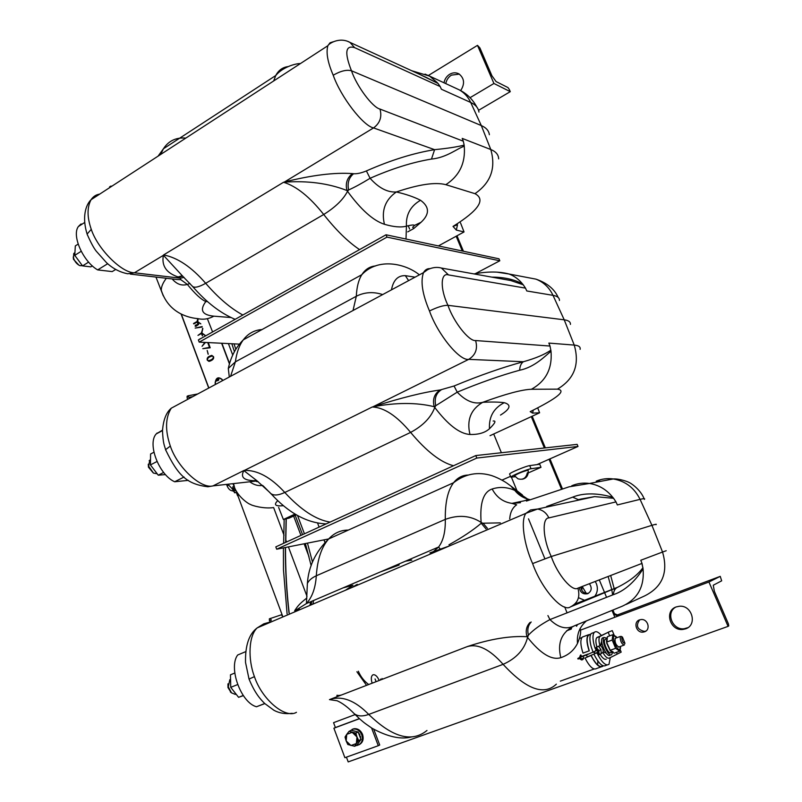 <?xml version="1.0" encoding="UTF-8"?>
<svg xmlns="http://www.w3.org/2000/svg" width="802" height="802" viewBox="0 0 802 802"><rect width="100%" height="100%" fill="white"/><g stroke="black" fill="none" stroke-linecap="round" stroke-linejoin="round"><path stroke-width="1.2" d="M639.525 619.886C632.968 621.951 636.217 633.119 643.104 632.116L644.527 631.796C651.064 629.77 647.926 618.663 641.079 619.545L639.525 619.886M645.891 631.064L644.427 631.405C637.209 629.58 635.605 625.73 639.635 619.846M676.246 606.913C663.996 610.793 670.061 631.314 682.943 629.44L685.57 628.848C697.7 625.139 692.096 604.818 679.364 606.252L676.246 606.913M687.916 627.655L684.166 628.728C672.457 630.462 665.48 612.638 675.665 607.144M708.938 582.001L728.076 626.372L728.757 625.921L728.366 623.766L714.371 591.325L713.269 585.219L721.67 580.828L720.236 576.357L708.938 582.001L580.538 630.121L617.891 616.116L613.52 614.041L614.863 617.259L612.096 610.623M333.562 722.672L355.126 714.592L333.562 722.672L335.386 727.554L333.903 728.216L344.89 757.7L378.283 745.71L371.577 727.965M346.424 757.148L348.198 761.9L728.076 626.372M617.44 614.923L720.236 576.357M324.94 542.393L323.978 539.866M319.116 527.104L317.572 523.054M308.94 556.538L304.118 543.786M300.95 535.405L293.632 516.047M232.74 355.035L228.4 343.577M208.72 388.058L181.062 313.933M373.772 729.309L379.707 745.008L378.283 745.71M359.366 718.622L335.386 727.554M354.624 732.868L353.983 733.138M357.431 740.827L358.464 740.166M359.456 718.702L333.903 728.216M509.661 474.203L509.581 474.002C509.691 472.799 526.102 465.982 529.731 465.621L539.736 464.238L541.009 467.315L528.237 472.939M515.195 476.759L510.854 477.12C510.984 475.947 527.395 469.13 531.024 468.749L541.009 467.315M602.743 652.407C605.34 656.848 607.525 658.743 609.309 658.091L621.179 652.106L620.217 649.79M609.259 631.816L596.788 637.65C595.555 639.194 595.605 642.322 596.919 647.024M600.076 654.282C602.533 658.201 604.588 659.846 606.232 659.204M609.229 631.725L599.846 636.517C598.643 638.051 598.683 641.149 599.976 645.811M609.67 635.876L608.167 632.257L612.247 630.603L614.172 635.244M617.099 653.79L616.497 652.347M613.52 614.041L614.322 613.67L612.908 610.282M613.009 610.242L614.412 613.62L618.964 615.585L617.891 616.116M588.467 593.33C584.097 593.691 581.54 591.585 580.818 587.034M456.168 236.239L462.313 251.006M531.295 416.629L544.357 447.987M549.059 459.265L561.23 488.488M599.294 579.896L604.528 592.437M604.618 592.678L606.573 597.36M579.345 587.605C580.247 592.538 583.024 594.573 587.686 593.701C591.676 591.234 592.247 587.906 589.41 583.716M408.248 225.723L409.622 229.051M493.701 433.992L501.39 452.739M511.475 477.33L516.989 490.764M528.508 518.844L544.889 558.773M564.658 606.934L565.059 607.916M565.43 608.828L567.104 612.898M460.669 90.586C464.98 83.869 464.418 78.305 458.975 73.914C455.967 72.33 452.869 72.451 449.661 74.285C446.614 76.25 444.729 79.087 443.997 82.786M445.782 83.609C446.503 79.919 448.388 77.092 451.426 75.127L459.335 74.125M491.897 75.729L479.897 47.909L477.491 45.363L493.932 83.478L510.283 91.659L509.35 89.513L507.987 87.578L496.047 81.543L491.897 75.729M428.388 75.478L477.491 45.363M470.072 97.674L493.932 83.478M478.543 110.325L510.283 91.659M600.939 666.953L596.648 668.487C593.49 670.362 589.62 666.883 585.019 658.051L590.984 655.445M603.134 665.85L602.763 666.302C599.635 668.156 595.776 664.668 591.174 655.815L591.264 655.705C595.976 664.698 599.836 668.036 602.843 665.73M583.124 653.099L582.994 653.109C580.427 645.159 580.177 639.826 582.232 637.109L584.087 636.417M597.771 660.898L597.771 665.069M582.994 653.109L589.129 650.863C586.553 642.893 586.272 637.56 588.297 634.843L590.703 634.262M589.129 650.863L589.269 650.853C586.162 640.678 586.493 635.224 590.252 634.492M582.122 656.236L588.207 654.021M579.014 658.031L577.801 658.482L579.194 657.75M580.478 657.089L581.009 656.808M577.801 658.482L578.021 659.033L579.004 658.683M624.969 643.364L622.462 637.079L621.74 637.329C622.001 641.219 623.084 643.234 624.969 643.364M624.517 644.607L624.287 645.029C621.7 644.136 620.327 641.359 620.157 636.708L621.259 636.437M601.269 635.304C598.302 631.866 595.976 630.883 594.302 632.367C592.548 634.542 592.538 638.953 594.272 645.6L595.184 648.517M593.109 632.808L591.244 633.5C589.48 635.685 589.46 640.096 591.184 646.733L593.119 652.327M593.921 654.171C598.663 663.545 602.663 667.294 605.921 665.409L607.174 664.968M597.821 654.713C602.352 662.973 606.081 666.181 608.999 664.307L610.292 657.55M601.791 653.149L603.114 652.437C603.475 649.74 602.553 647.425 600.367 645.49L600.086 645.63M596.327 652.888L598.733 654.983L601.219 653.68L600.939 649.51L598.472 646.212L596.117 647.455L595.545 651.114M598.733 654.983L599.024 650.612L596.117 647.455M596.808 652.627L598.623 654.402L598.503 650.803L596.217 648.036L596.046 650.853M601.68 641.029L600.467 645.49M601.791 642.332L600.878 645.69M603.445 651.856L606.292 653.229M599.024 652.467L597.931 652.387C598.974 651.104 598.653 650.312 596.959 650.031L597.59 649.109M597.831 652.156L597.049 650.262M596.959 650.031L596.287 650.723M597.219 652.417L597.931 652.387M581.781 656.688L580.838 654.883L580.257 655.655M580.798 656.688L581.38 656.828M580.688 656.146L579.706 656.918L581.36 655.996M580.939 658.783L578.994 658.653C577.721 658.302 579.084 657.49 583.064 656.226L583.184 656.186M594.783 653.7L597.6 652.216L598.302 650.893L596.668 650.522M580.859 657.921L579.946 657.209L580.548 657.119M386.975 237.121L386.023 234.775L198.375 339.938L199.197 342.133L386.975 237.121L499.806 260.78L475.255 273.703M386.023 234.775L498.974 258.805L499.806 260.78M239.437 344.128L199.197 342.133M476.799 458.062L475.786 455.566L275.808 546.884L276.68 549.21L476.799 458.062L578.011 446.453L536.969 464.619M475.786 455.566L577.139 444.368L578.011 446.453M510.533 476.328L501.992 480.107M328.7 538.934L276.68 549.21M233.683 490.523L234.515 492.769L237.061 492.448M233.482 488.739L232.78 486.834L233.081 488.889M234.515 492.769L234.094 490.373M236.159 490.914L234.966 490.152M236.981 492.318L234.906 492.568M232.78 486.834L233.753 486.724M238.535 494.613L237.963 495.947M238.465 494.523L237.522 495.626L238.064 496.207M233.322 484.889L233.322 484.057M232.861 490.754L233.192 491.255L233.151 490.684M215.387 384.479L215.116 383.095C215.878 377.712 218.194 376.469 222.064 379.366L222.745 380.519M222.555 380.619L221.903 379.516C218.234 376.77 216.039 377.953 215.317 383.065L215.578 384.379M218.555 378.765L216.47 379.887L216.059 381.181L218.896 379.657M218.515 380.298L217.723 380.719M209.262 361.351C212.71 360.258 214.144 358.695 213.553 356.669L211.527 355.396M207.217 360.088L208.771 361.311C212.39 360.489 213.944 358.935 213.442 356.659L211.908 355.436C208.279 356.248 206.715 357.792 207.217 360.088M213.292 356.74L212.34 356.038C208.891 356.78 207.237 358.103 207.367 359.998L208.33 360.71C211.768 359.968 213.422 358.644 213.292 356.74M208.33 360.71L207.477 360.008C207.347 358.103 209.001 356.78 212.45 356.038M202.856 328.459L201.392 332.93L197.974 335.396L201.462 333.432L202.375 335.858L201.974 333.612L205.111 335.376L201.803 332.97L202.856 328.459M202.465 335.807L202.114 333.682M229.552 363.537L221.903 343.256M229.442 363.938L221.633 343.246M181.272 314.033L208.861 387.988M202.084 327.046L195.177 328.088L202.084 327.046M207.698 342.554L209.502 347.366L202.806 348.68L210.114 347.777L208.159 342.574M204.841 342.414L202.054 346.294L205.402 342.444M202.806 348.68L210.214 347.787L208.269 342.584M202.114 346.223L205.512 342.444M195.277 328.078L202.154 326.574M200.821 323.868L197.623 321.532L198.264 318.735M195.929 326.344L198.635 324.419L197.813 322.234M193.783 323.908L197.192 322.043M205.132 335.336L201.914 332.98L202.575 328.369M198.064 335.346L201.482 333.492M201.051 338.434L199.427 339.146M208.229 354.173L207.207 350.524M207.187 350.474L208.139 354.223L207.187 350.474M197.763 318.625L197.102 321.482L193.533 323.517L197.172 321.983L198.024 324.269L195.387 325.201L195.157 326.244L198.525 324.409L197.683 322.153L200.811 323.908L197.513 321.522L198.164 318.715M197.342 324.479L195.768 325.361L195.979 325.933L197.553 325.041L197.342 324.479M522.122 479.215L522.874 479.105C526.894 477.561 528.658 474.654 528.147 470.403L527.646 470.243C521.952 471.867 517.571 473.701 514.483 475.736L514.533 475.827M522.874 479.105C525.992 478.253 527.776 476.117 528.227 472.709L527.325 472.849C526.122 478.192 522.994 480.177 517.932 478.794L514.483 475.736M517.11 451.005L513.962 451.346M359.035 744.737C362.785 742.732 363.958 739.304 362.564 734.452C360.7 730.321 357.852 728.406 354.013 728.707L352.138 729.359M356.158 745.539L357.151 745.439C361.692 743.885 363.246 740.346 361.792 734.812C359.928 730.682 357.07 728.757 353.241 729.058L349.692 731.053M357.301 741.479L358.534 740.296M602.944 637.73L602.372 638.061C599.184 640.658 606.653 657.72 609.951 655.344M606.833 638.111L604.016 637.46C600.828 640.056 608.307 657.119 611.595 654.743L612.558 652.517M606.482 640.898L606.803 643.244M616.177 636.638L612.818 634.713L607.405 636.708L606.863 642.783L610.522 650.893L613.009 651.745M605.7 639.204L604.959 639.475C602.412 641.61 608.698 655.254 610.954 652.497L611.896 652.156M358.414 732.647L359.887 734.672L359.466 735.444M357.311 731.795L354.033 730.963M358.674 740.557L356.369 743.554L350.935 745.519L346.143 740.918L347.817 744.507L354.634 746.271L356.369 743.554L356.99 736.948L355.867 733.078L349.04 731.354L346.755 734.341L345.03 737.058L346.143 740.918L346.755 734.341L352.168 732.346L356.99 736.948L358.674 740.557L360.97 739.464L356.94 745.158L354.634 746.271M358.905 742.381L360.178 740.577M360.659 738.642L360.449 736.146L359.988 736.848M620.537 646.382L619.846 649.45C617.179 651.324 611.234 636.988 614.212 635.886L617.069 637.64M612.818 634.713L612.197 640.036L615.635 648.327L619.665 651.204L620.588 647.645M615.535 638.212L615.204 638.272C614.593 642.161 615.806 645.099 618.853 647.054M610.763 651.204L614.222 653.169L619.665 651.204M610.182 650.312L615.635 648.327M606.753 642.041L612.197 640.036M610.041 650.392L606.793 643.334L606.442 640.357M582.052 589.139L581.55 586.743M582.212 586.493L585.991 592.878M345.752 736.727L345.03 737.058M360.97 739.464L358.173 732.005L351.356 730.281L349.04 731.354M358.173 732.005L355.867 733.078M357.512 739.795L357.762 738.782M356.248 734.632L354.795 733.75M110.866 186.856L110.465 186.214L112.019 186.104M110.185 187.297L109.623 186.766L109.663 187.638M99.689 194.124C96.12 194.615 93.233 196.49 91.037 199.748C86.997 207.437 87.077 217.302 91.268 229.342L87.117 234.064L87.548 235.297M284.179 182.164L284.219 182.034C311.948 175.117 334.705 172.31 352.489 173.603L353.582 173.733C357.04 173.964 361.321 173.031 366.404 170.926L370.083 178.295C361.361 183.618 354.213 187.498 348.629 189.954L346.965 190.525C328.549 183.317 307.617 180.53 284.179 182.164L373.552 127.919C363.236 125.954 340.74 96.882 333.211 75.218C327.687 62.416 325.913 52.591 327.868 45.714L91.037 199.748C85.423 205.202 81.984 217.793 87.117 234.064M91.268 229.342C97.714 249.081 121.774 272.991 134.425 272.78L180.36 278.194L178.084 276.951C166.315 272.991 161.423 265.743 163.387 255.226L181.864 275.286M130.255 274.083L177.092 279.517L180.771 279.637L180.36 278.194L184.069 277.392M366.404 170.926C390.835 160.159 413.571 153.072 434.604 149.663C447.366 148.42 457.21 146.906 464.147 145.122L464.258 146.245C457.882 148.059 446.814 157.673 431.486 159.057C412.529 162.215 392.058 168.62 370.083 178.295C378.815 188.019 387.567 192.57 396.338 191.969C405.952 194.164 414.012 196.931 420.529 200.269C429.581 206.836 429.752 214.184 421.03 222.304L413.722 228.56L412.729 227.177M421.03 222.304L414.303 225.472M207.598 301.682L205.863 301.502L206.826 300.991M412.629 227.257C416.098 224.65 414.032 224.289 406.434 226.164C401.05 227.618 393.712 226.986 384.439 224.289C373.251 220.67 360.94 209.683 347.517 191.307L346.965 190.525C345.221 183.437 347.065 177.803 352.489 173.603M420.529 200.269C410.504 206.054 405.802 214.685 406.434 226.164L406.012 239.036M420.338 74.696L438.062 83.468L426.012 77.303M438.062 83.468L440.178 86.556L354.584 47.619C345.401 44.972 344.369 52.691 351.476 70.776C356.7 86.245 372.579 107.428 379.968 109.062L463.305 141.202L464.147 145.122M455.777 88.24L459.315 89.884C464.318 92.731 468.107 96.932 470.704 102.466L441.401 89.233L440.178 86.556M489.38 134.716C488.829 130.706 486.132 127.658 481.31 125.573L351.476 70.776C346.685 69.483 340.589 70.967 333.211 75.218M348.148 41.584L349.943 42.376C339.076 36.481 328.339 44.04 327.868 45.714L330.053 42.767L333.291 41.764M379.968 109.062C382.143 116.851 380.008 123.137 373.552 127.919L434.604 149.663L431.486 159.057M478.954 112.069C478.313 107.919 475.566 104.711 470.704 102.466L481.31 125.573L490.784 149.523L462.213 138.405L463.305 141.202M453.02 226.415L457.521 224.771L456.328 230.074L453.02 226.415C478.694 210.415 486.012 199.498 474.964 193.663L445.842 184.671C435.406 181.914 418.915 184.35 396.338 191.969C385.16 199.838 381.191 210.615 384.439 224.289M87.117 234.154C90.696 242.324 93.724 247.978 96.2 251.116L106.496 262.665C112.761 268.51 119.819 272.219 127.698 273.783L134.425 272.78L163.658 255.166M178.084 276.951L182.355 275.748M180.771 279.637L187.337 284.419C181.743 286.053 176.701 284.229 172.179 278.946M189.904 283.427L187.337 284.419C195.297 294.133 201.472 299.818 205.863 301.502C199.427 310.113 202.094 315.006 213.853 316.168C208.62 319.056 203.247 319.878 197.733 318.615C185.172 317.512 167.758 310.865 161.272 290.224C161.232 286.775 162.916 282.785 166.345 278.274M212.59 331.978L207.638 319.366M438.393 245.923L464.037 231.948L456.328 230.074M464.037 231.948L460.528 222.906M74.355 252.991L73.724 253.612L73.533 258.084C74.857 261.793 76.982 264.319 79.919 265.652L82.355 265.713M79.007 265.241L73.453 259.287L73.253 256.871M107.699 263.718L97.664 269.903C83.097 261.612 71.518 235.477 78.385 226.525L80.972 224.009L82.045 224.179M97.664 269.903L112.2 271.597L115.759 269.432M78.155 244.109L75.328 245.893L74.766 255.347L82.556 265.893L90.796 266.865L92.35 265.893M74.766 255.347L81.192 251.297M82.556 265.893L88.621 262.114M190.244 397.812L190.776 397.702M188.901 397.331L187.077 396.298L187.979 395.817L188.921 397.371L192.781 396.629M187.979 395.817L197.783 393.942M190.154 398.043L188.951 397.361M188.4 398.985L187.187 398.303L187.077 396.298M165.583 449.681C164.47 445.27 163.117 444.338 162.505 430.844C163.247 420.068 166.174 412.519 171.277 408.188L171.277 408.188C165.332 417.732 165.022 430.363 170.325 446.062L165.583 449.681L165.814 450.373M170.325 446.062C177.312 467.355 201.091 489.21 212.991 485.902L256.399 481.04L254.414 480.709C243.738 480.458 240.219 477.09 243.878 470.614L256.67 480.538L270.053 492.699M258.174 481.671L256.46 481.561L257.031 480.809M533.23 410.163L532.638 413.12L530.192 411.647L532.899 410.323M570.423 324.409C570.623 321.923 568.558 320.399 564.217 319.818L447.937 305.321C453.661 322.103 469.07 341.542 475.596 340.549L550.012 346.043L551.014 351.296C545.49 355.617 534.794 367.206 519.656 370.223C500.909 375.356 480.097 382.664 457.24 392.148L434.193 406.694C416.469 402.383 396.038 402.424 372.92 406.815L372.98 406.734C400.92 397.862 423.326 392.278 440.188 389.972C434.353 393.702 432.348 399.276 434.193 406.694L434.744 407.436C431.095 417.411 423.045 425.732 410.614 432.398C396.91 415.927 384.128 407.456 372.278 406.985L244.149 470.533M391.466 289.843C393.301 280.129 397.922 275.397 405.341 275.657L415.065 277.161M405.341 275.657L408.619 280.63M491.776 277.121C504.197 277.161 514.443 279.437 522.523 283.948L523.245 284.79L510.724 280.53L501.521 278.875M523.245 284.79L525.5 288.129L448.488 274.916C440.509 272.209 439.967 288.77 447.937 305.321C443.496 305.241 437.341 307.136 429.481 310.986C422.363 294.154 420.368 281.362 423.506 272.63L423.506 272.63C425.03 269.853 427.165 268.52 429.912 268.63M559.435 300.499C559.535 297.833 557.39 296.108 553.009 295.347L526.784 290.966L525.5 288.129M440.188 389.972L454.042 386.003C479.466 375.446 502.573 367.356 523.375 361.732C521.069 363.386 519.836 366.223 519.656 370.223M372.92 406.815L468.699 359.366L523.375 361.732C535.626 358.314 544.809 354.454 550.904 350.133M454.042 386.003L457.24 392.148C465.832 401.16 474.323 404.549 482.704 402.323C470.774 409.441 466.533 420.158 469.972 434.473C459.706 433.852 447.967 424.849 434.744 407.436L435.737 405.652C434.243 398.554 436.067 393.291 441.21 389.862M493.16 421.03C496.388 420.569 495.155 423.145 489.481 428.739C484.989 432.789 478.483 434.694 469.972 434.473M475.596 340.549C477.922 348.77 475.616 355.045 468.699 359.366C459.566 361.06 437.712 334.464 429.481 310.986M580.107 349.351C580.638 346.895 578.683 345.482 574.242 345.091L548.849 343.086L550.012 346.043M551.014 351.296C552.418 368.609 545.881 381.271 531.385 389.271C521.962 389.582 505.731 393.932 482.704 402.323C491.476 401.842 498.654 401.962 504.237 402.684C493.711 408.118 488.789 416.809 489.481 428.739M254.414 480.709L256.099 480.097M165.573 449.721C178.305 476.107 187.097 484.097 207.868 486.784L212.991 485.902L244.109 470.413C257.272 469.902 270.835 477.25 284.79 492.468C278.344 495.415 273.693 495.776 270.825 493.541C288.56 512.989 307.016 523.104 326.163 523.886M262.645 485.39C258.424 486.122 254.244 485.01 250.114 482.042M271.637 494.433L263.267 485.962M295.066 514.052L283.377 519.506L278.645 507.425M296.339 514.814L289.151 518.092L283.377 519.506M490.012 435.697L539.606 412.789L532.638 413.12M539.606 412.789L537.711 407.897M149.753 460.147L148.651 466.273L153.473 473.08L156.55 473.691M153.302 472.979L148.45 467.185L148.29 464.208M162.525 430.123L156.22 433.922L162.515 430.584M184.069 477.02L174.686 481.761C159.097 475.085 147.057 443.686 156.22 433.922M174.686 481.761L188.33 480.358M157.914 433.02L156.981 433.06M153.924 452.248L150.586 454.002L150.435 464.909L158.255 475.195L165.483 474.583M150.435 464.909L157.002 461.511M158.255 475.195L163.648 472.438M269.332 618.843L269.472 620.938L269.332 618.843L281.512 614.763M269.472 620.938L271.327 620.177L270.304 618.442M281.482 614.703L282.234 615.966M295.998 610.091L294.384 612.036M272.55 621.339L263.828 623.816L257.211 627.886C248.56 635.705 247.818 659.254 254.434 676.637L249.051 679.073M254.434 676.637C262.023 699.645 285.442 719.123 296.459 712.316M351.617 587.635L357.281 584.337M408.007 560.107L411.807 560.107L405.381 561.23M398.965 563.976L399.115 565.049L380.419 571.906M449.421 545.941L430.604 552.628M486.072 528.959L481.23 523.245L500.318 522.874M448.96 544.799C462.553 537.24 473.31 530.052 481.23 523.245L481.14 522.423C479.676 503.105 483.345 491.967 492.157 488.989C499.666 486.593 507.185 487.045 514.734 490.343L527.586 499.024L529.32 499.456M348.349 530.082C340.71 530.082 334.173 533.019 328.73 538.914C321.602 546.844 317.452 559.144 316.299 575.786L445.3 519.375C445.06 502.493 447.827 490.273 453.601 482.714C465.13 473.761 477.882 471.406 491.837 475.646C500.057 478.483 506.754 482.964 506.904 483.155L510.784 485.962L514.734 490.343C518.112 494.603 522.403 497.491 527.586 499.024C527.776 499.867 525.28 500.739 520.117 501.631L511.947 503.375L520.488 502.704M492.157 488.989C496.548 497.29 503.145 502.082 511.947 503.375L516.678 504.799C512.538 507.586 510.222 512.277 509.711 518.864M526.413 501.06L569.079 486.824L589.46 483.466C598.843 484.969 606.633 489.611 612.818 497.38L613.59 498.293L594.623 496.618L580.859 499.065L576.548 500.558M433.772 551.285L438.584 547.034C443.305 540.819 445.541 531.606 445.3 519.375C458.634 514.533 470.584 515.556 481.14 522.423L483.345 523.546L487.446 528.368M578.302 499.616L572.668 497.16C586.884 491.275 604.137 494.633 612.818 497.38M613.59 498.293L615.986 501.902L548.869 517.902C541.761 517.861 542.844 538.994 551.245 556.518C557.53 574.753 572.367 592.157 577.891 588.157L642.011 563.395L643.074 568.879C638.512 576.016 628.267 589.811 613.38 594.653L549.941 619.575C540.458 624.708 533.28 629.901 528.418 635.154L527.014 636.708C510.112 635.705 490.303 638.963 467.586 646.482M599.806 481.511C600.137 480.779 598.934 480.669 596.217 481.17C601.63 478.884 607.314 478.142 613.269 478.954C625.42 481.07 634.352 487.867 640.066 499.355L617.35 504.929L615.986 501.902M655.986 524.698C657.049 523.957 655.695 524.167 651.936 525.33L551.245 556.518L532.618 563.575C524.057 544.628 520.398 520.257 525.972 513.3L530.593 509.952L537.541 509.049C542.693 509.962 546.463 512.909 548.869 517.902M617.41 587.355C614.994 588.558 613.65 590.994 613.38 594.653M574.803 604.106L617.761 587.214C629.42 581.35 637.821 574.833 642.953 567.676M547.916 615.565L549.941 619.575C558.352 627.776 566.523 629.841 574.453 625.791C561.711 632.046 557.159 642.673 560.809 657.68C551.616 660.457 540.528 653.7 527.556 637.42L527.014 636.708C525.36 630.994 526.373 626.232 530.052 622.442M579.986 628.878L580.047 628.517C581.34 631.505 580.488 636.467 577.49 643.394C574.001 650.352 568.448 655.114 560.809 657.68M577.891 588.157C580.367 596.868 577.891 603.114 570.443 606.903C562.693 612.768 541.631 589.079 532.618 563.575M644.387 499.415C645.329 498.443 643.896 498.433 640.066 499.355L651.936 525.33L662.542 552.027L640.778 560.267L642.011 563.395M614.462 590.312L614.192 588.698M614.182 588.628L610.673 575.495M642.883 567.706L641.871 563.445M586.132 621.179C579.545 626.984 576.658 634.392 577.49 643.394M577.53 624.578L576.538 626.252L576.077 625.159M329.452 699.615L337.131 700.758C342.414 703.093 348.078 707.364 354.113 713.579L353.02 712.457M336.359 696.968L339.076 695.925M531.195 622.001C528.017 625.42 527.094 629.811 528.418 635.154L527.556 637.42C524.498 649.46 516.348 658.442 503.115 664.337C489.711 649.179 477.651 643.314 466.944 646.723L467.666 646.442M299.296 608.798L296.269 609.991M309.913 605.42L310.615 601.761M312.94 604.127L313.582 600.487M336.93 695.294L339.868 695.555M336.94 695.895L341.351 695.043M595.224 581.46L596.337 583.585C598.091 588.267 597.57 592.508 594.773 596.277M594.082 597.069L586.072 600.397M584.548 600.297L578.493 597.691M380.499 679.986L380.659 679.073M382.003 678.522L382.755 679.114M372.158 683.194C370.805 678.803 371.085 675.996 373.01 674.783C375.256 674.372 377.321 676.276 379.196 680.487M229.813 679.685L228.299 686.883L231.527 692.868L235.387 694.432M231.156 692.567L227.969 687.535L227.969 683.825M245.592 651.695L237.673 655.003C228.209 667.485 240.891 702.682 256.49 706.762L264.82 703.595M264.73 703.514L256.49 706.762M234.785 673.038L230.445 674.823L230.755 687.364L238.585 697.329L243.357 695.635M230.755 687.364L237.633 684.567M238.585 697.329L243.237 695.474M375.055 678.953L376.088 681.68M531.024 468.749L529.731 465.621M597.199 637.339L600.267 636.207M456.909 235.838L463.315 251.226M532.077 416.268L545.26 447.887M549.851 458.914L562.062 488.238M598.803 646.262L600.247 645.52M600.939 649.51L599.024 650.612M583.244 658.322L582.743 659.565M582.422 658.602L581.971 659.976M581.861 660.006L580.157 659.144M581.53 656.778L580.377 656.758M580.838 654.883L580.748 656.106L579.996 656.327L580.357 655.294M583.886 658.111L583.064 656.226L586.573 654.943M597.239 650.221L586.462 654.983L587.285 656.868L594.212 654.011L594.914 652.678L593.34 652.237M233.382 488.779L234.014 490.403L235.377 489.38M234.415 488.468L234.996 488.568M232.329 489.08L233.192 489.601L232.5 490.814C230.214 490.664 228.4 488.989 227.066 485.771L227.217 485.801M234.926 488.408L232.54 489.06L228.72 485.18L227.066 485.771L226.655 484.669M235.768 490.884L235.166 490.423M289.041 613.059C286.484 591.004 285.261 569.139 285.372 547.495M285.622 542.403L286.103 519.064M353.582 173.733C348.85 177.703 347.196 183.117 348.629 189.954L347.517 191.307C343.356 199.437 335.416 207.167 323.707 214.495L205.683 283.296C199.177 286.966 194.836 288.038 192.63 286.514L192.149 285.953M359.567 249.602C348.058 241.913 336.108 230.214 323.707 214.495C309.762 196.891 296.379 186.144 283.537 182.265L163.578 254.936C177.523 257.572 191.558 267.026 205.683 283.296C218.234 297.823 230.625 308.389 242.856 315.016M413.722 228.56L407.757 231.878M425.06 74.105L429.611 76.12L437.381 82.706M163.257 295.788L155.969 277.061M185.843 138.094C176.019 137.292 168.55 140.851 163.418 148.781L160.671 154.465M273.672 80.962L275.748 75.528C278.545 70.265 282.635 67.288 288.008 66.596M425.802 77.203L349.943 42.376L354.584 47.619M474.964 193.663C490.824 182.766 496.097 168.049 490.784 149.523C495.867 151.568 498.493 154.676 498.664 158.866M464.258 146.245C465.601 163.006 459.466 175.818 445.842 184.671M178.916 277.181L182.716 276.088M213.853 316.168L231.036 317.532M453.511 465.741C440.719 462.413 426.413 451.305 410.614 432.398L284.79 492.468C300.89 509.932 315.978 519.806 330.073 522.102M530.192 411.647C557.711 397.982 566.783 390.484 557.41 389.15L531.385 389.271M526.082 277.261L535.967 279.146C543.626 282.164 549.3 287.567 553.009 295.347L564.217 319.818L574.242 345.091C579.846 364.479 574.232 379.166 557.41 389.15M496.799 272.109L509.09 274.023C514.383 276.058 518.864 279.377 522.523 283.948M234.545 487.516L233.633 483.887M230.555 376.328L235.387 361.852L228.299 368.439C230.836 356.83 235.838 347.306 243.307 339.847C239.267 345.301 236.63 352.639 235.387 361.852L356.309 296.259C356.75 287.046 358.584 279.858 361.822 274.685C365.251 269.322 369.882 266.394 375.687 265.923M262.013 329.562C254.384 330.053 248.149 333.482 243.307 339.847L361.822 274.685C378.414 256.981 406.163 263.928 419.386 274.845M353.02 310.504L356.309 296.259C364.609 292.098 373.401 291.537 382.674 294.575M500.959 278.775L441.431 268.048L448.488 274.916M504.237 402.684C511.616 404.779 510.373 408.91 500.508 415.075M255.176 480.699L256.319 480.268M277.783 500.638C273.412 504.839 275.286 506.513 283.427 505.651M263.828 623.816L260.069 626.673M556.357 684.146C543.916 695.946 526.172 689.349 503.115 664.337L368.74 714.432C362.464 716.647 357.592 716.366 354.113 713.579L359.817 719.023C363.256 721.85 362.324 721.65 371.948 728.196C387.617 736.807 400.769 739.735 411.436 736.968M466.944 646.723L329.732 699.514C341.993 695.464 354.995 700.437 368.74 714.432C392.459 737.509 411.877 742.852 426.975 730.472M571.736 485.761C577.36 483.385 583.275 482.614 589.46 483.466L613.269 478.954C619.234 478.523 628.477 481.832 629.159 482.573C629.259 482.142 640.267 488.809 644.086 498.674M345.431 590.272L352.9 585.27L343.076 587.876M296.259 609.951L306.444 603.545C312.249 597.089 315.537 587.836 316.299 575.786C311.958 577.721 308.991 580.267 307.387 583.415C308.509 566.533 315.627 551.696 328.73 538.914L453.601 482.714C457.451 477.802 462.243 475.255 467.987 475.065M429.902 552.899L432.539 551.936M546.643 506.473L572.668 497.16M617.761 587.214L571.084 606.633M626.232 604.387L644.618 595.926C662.492 586.994 668.467 572.367 662.542 552.027L666.211 550.733M643.074 568.879C644.547 586.783 637.56 599.254 622.121 606.272L574.453 625.791M571.766 627.014L571.285 629.059L566.563 630.833M311.096 604.908L311.818 601.249M366.554 685.349L356.9 671.755M644.427 631.405L643.104 632.116M684.166 628.728L682.943 629.44M510.854 477.12L509.581 474.002M596.788 637.65L599.846 636.517M456.99 235.788L463.436 251.247M532.177 416.228L545.36 447.877M549.941 458.874L562.162 488.207M582.232 637.109L588.297 634.843M590.663 634.342L588.447 635.164M581.811 637.63L579.345 638.542M603.054 665.82L600.828 666.612M594.122 669.018L560.297 681.149M622.462 637.079L621.129 636.367M620.327 636.447L615.054 638.382M623.816 645.199L618.522 647.124M594.302 632.367L591.244 633.5M600.367 645.49L598.843 646.272M598.623 654.402L599.665 653.861M596.217 648.036L596.919 647.665M583.164 659.224L583.495 658.231M581.129 656.818L579.706 656.918M580.929 658.111L580.959 658.963L583.806 658.121M237.522 495.626L236.379 492.538M237.813 495.526L282.515 615.846M273.642 507.616L284.028 535.245M285.873 540.157L286.555 541.972M288.409 546.894L307.006 596.377M232.73 490.784L233.983 490.413M234.856 490.162L235.708 490.062M228.46 484.468L228.71 485.15M233.242 490.704L233.773 491.055L233.192 491.255M289.181 612.999C286.675 591.635 285.452 569.791 285.512 547.465M285.763 542.342L286.244 519.034M231.838 343.747L234.425 351.687M311.186 565.751L305.392 543.535M302.555 534.663L295.196 515.335M297.532 515.506L304.429 533.811M307.467 543.124L312.499 562.132M234.024 343.857L235.818 349.281M287.096 613.891L283.477 569.901L283.417 547.876M283.637 543.305L284.169 519.375M354.013 728.707L353.241 729.058M602.372 638.061L604.016 637.46M604.959 639.475L606.613 638.863M606.793 643.334L606.863 642.783M354.735 732.888L354.073 733.198M358.314 740.306L357.441 740.717M181.302 274.775L192.63 286.514C206.375 302.334 220.54 313.271 235.136 319.336M476.849 107.087C472.739 99.378 466.894 93.644 459.315 89.884L429.611 76.12L411.677 70.716M158.054 156.169L163.418 148.781L275.748 75.528C282.515 67.117 295.697 63.418 300.409 63.579M73.724 253.612L74.375 253.201M73.453 259.287L73.533 258.084M78.385 226.525L84.681 222.485M558.162 297.422C554.463 289.051 547.064 282.956 535.967 279.146L509.09 274.023C499.335 271.397 487.646 271.367 474.012 273.913M273.422 507.596C263.828 509.059 251.176 505.38 250.445 504.368C249.743 504.739 236.55 496.649 233.462 484.408L233.272 483.927M441.431 268.048C437.03 266.825 432.438 267.367 427.636 269.662L423.506 272.63L171.277 408.188M229.302 377L228.299 368.439M149.162 460.679L149.753 460.368M148.45 467.185L148.651 466.273M292.229 713.309C285.432 714.201 279.327 713.199 273.913 710.281L264.7 703.484C260.139 699.003 254.825 693.018 249.011 678.993L245.522 662.392C245.161 645.45 249.061 633.951 257.201 627.886L525.972 513.3L537.541 509.049L594.623 496.618L578.773 499.516M306.895 597.961C298.434 604.588 297.452 606.663 294.695 610.643M307.387 583.415L306.444 603.545L438.584 547.034L439.917 548.658M522.423 494.964L511.185 486.273M612.638 594.954L611.796 589.691M611.776 589.58L608.127 576.478M368.679 684.527C364.048 681.028 360.599 676.597 358.334 671.214M230.334 691.915L231.527 692.868M227.969 687.535L228.299 686.883"/></g></svg>
